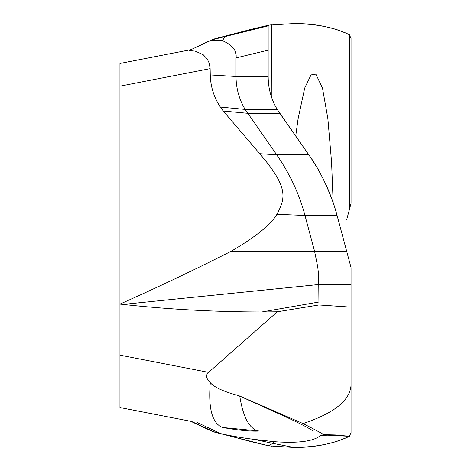 <?xml version="1.0" encoding="UTF-8"?>
<svg xmlns="http://www.w3.org/2000/svg" width="471" height="471" viewBox="0 0 471 471"><rect width="100%" height="100%" fill="white"/><g stroke="black" fill="none" stroke-linecap="round" stroke-linejoin="round"><path stroke-width="0.71" d="M346.68 219.727L351.054 203.401L351.054 38.422L349.352 34.689L351.054 38.422M293.863 23.55C316.73 23.88 335.228 27.595 349.352 34.689C333.068 27.1 314.569 23.385 293.863 23.55L268.976 25.122L271.42 24.804L271.284 96.39M278.302 111.174L308.811 154.835C321.911 173.699 331.331 193.905 337.083 215.453L351.054 267.599L337.083 215.453L304.978 215.453C299.244 193.946 289.818 173.74 276.718 154.835L245.12 109.419C239.144 99.369 236.112 88.389 236.024 76.479L268.123 76.479L268.123 25.44L268.976 25.122L268.505 25.222M299.05 140.894L308.811 154.835C317.872 167.128 325.991 183.072 333.174 202.677L331.584 162.236L327.869 118.639L322.5 88.136L315.882 74.141L311.025 74.913L304.725 88L298.09 118.792L295.847 135.1M270.613 94.188L270.383 93.376M268.853 86.158L268.252 80.565M268.205 79.74L268.123 76.479C268.211 88.389 271.243 99.369 277.219 109.419L308.811 154.835C321.964 173.805 331.384 194.011 337.083 215.453M190.802 49.685L119.946 63.455L119.946 115.854M239.768 396.087C242.965 416.564 248.959 428.163 257.755 430.883A51.357 20.724 90 0 0 259.409 431.047L222.659 427.509C238.556 430.323 250.802 431.507 259.409 431.047L312.085 431.047C315.894 431.524 299.185 423.082 285.926 416.959L238.903 395.705C223.913 391.754 214.382 387.427 210.302 382.711C206.045 378.578 205.462 375.134 208.565 372.373L277.313 311.784L261.823 311.967C215.371 311.937 169.101 309.423 123.025 304.419L119.946 304.101L119.946 86.164L210.137 68.631L209.307 63.361L207.264 59.01L203.166 54.66L195.235 51.127L189.03 50.544L211.079 40.318L222.459 40.689C232.533 45.039 237.054 50.78 236.024 57.909L236.024 76.479L210.26 74.93C210.596 86.764 213.975 97.485 220.387 107.082L223.248 111.038L259.698 153.687C288.841 187.658 285.508 198.032 276.913 214.299C271.066 224.49 255.812 236.813 231.149 251.273C194.499 269.824 157.438 287.434 119.946 304.101L119.946 407.545L191.308 421.415M210.137 68.631L210.26 74.93M214.211 38.94L205.126 42.979M213.905 39.028L251.373 29.267L212.185 39.752L268.117 25.87L268.123 76.479C268.211 88.389 271.243 99.369 277.219 109.419L245.12 109.419L220.387 107.082M268.976 86.935L268.976 25.122L267.64 25.499L268.123 25.44L268.123 25.864L268.123 25.44A193.081 3.368 -0 0 1 268.988 25.122M211.079 40.318L212.185 39.752M236.024 57.909L268.123 50.162L268.123 76.479M266.739 25.964L225.191 36.243L222.459 40.689M351.054 307.139L351.054 432.578L351.054 267.599L351.054 307.139L318.955 304.967L318.679 275.782L317.76 267.004L314.581 251.273L231.149 251.273M346.68 251.273L314.581 251.273L304.978 215.453L276.913 214.299M351.054 384.972C350.206 400.338 334.198 413.202 303.03 423.57C315.217 429.776 322.117 433.473 323.724 434.674L320.521 435.416C313.951 441.339 298.461 443.429 274.051 441.674L254.075 439.372L272.856 443.37L274.051 441.674M191.632 421.48L214.694 432.19L268.976 445.878L293.863 447.45C316.73 447.12 335.228 443.405 349.352 436.311L351.054 432.578L349.429 436.276L335.293 434.933L323.724 434.674M119.946 325.373L119.946 145.627M198.709 425.072L190.802 421.315M212.215 431.33L251.373 441.733L268.505 445.778M271.426 446.196L268.758 445.607L272.856 443.37L293.857 447.45L268.976 445.878M214.694 432.19L220.769 433.691C232.174 436.158 243.272 438.054 254.075 439.372M238.903 395.705L303.03 423.57M335.293 434.933L320.521 435.416M328.723 435.192L349.352 436.311L328.305 435.204M318.955 304.967L277.313 311.784M259.409 431.047L312.079 431.047L259.409 431.047M349.352 34.689L349.352 209.736L349.924 207.617M268.123 25.864L268.123 50.162M349.352 436.311C333.068 443.9 314.569 447.615 293.863 447.45M279.733 113.305L247.634 113.305L223.248 111.038M259.698 153.687L276.712 154.835L308.811 154.835M208.565 372.373L119.946 355.146M210.302 382.711C208.141 408.622 212.25 423.553 222.63 427.503M197.384 422.599L220.769 433.691M351.054 302.011L318.955 302.011L261.823 311.967M123.025 304.419L318.955 284.502L351.054 284.502M198.479 46.034L212.527 39.482M251.373 29.267L268.429 25.24M198.479 424.966L212.527 431.518M251.373 441.733L268.429 445.76"/></g></svg>
